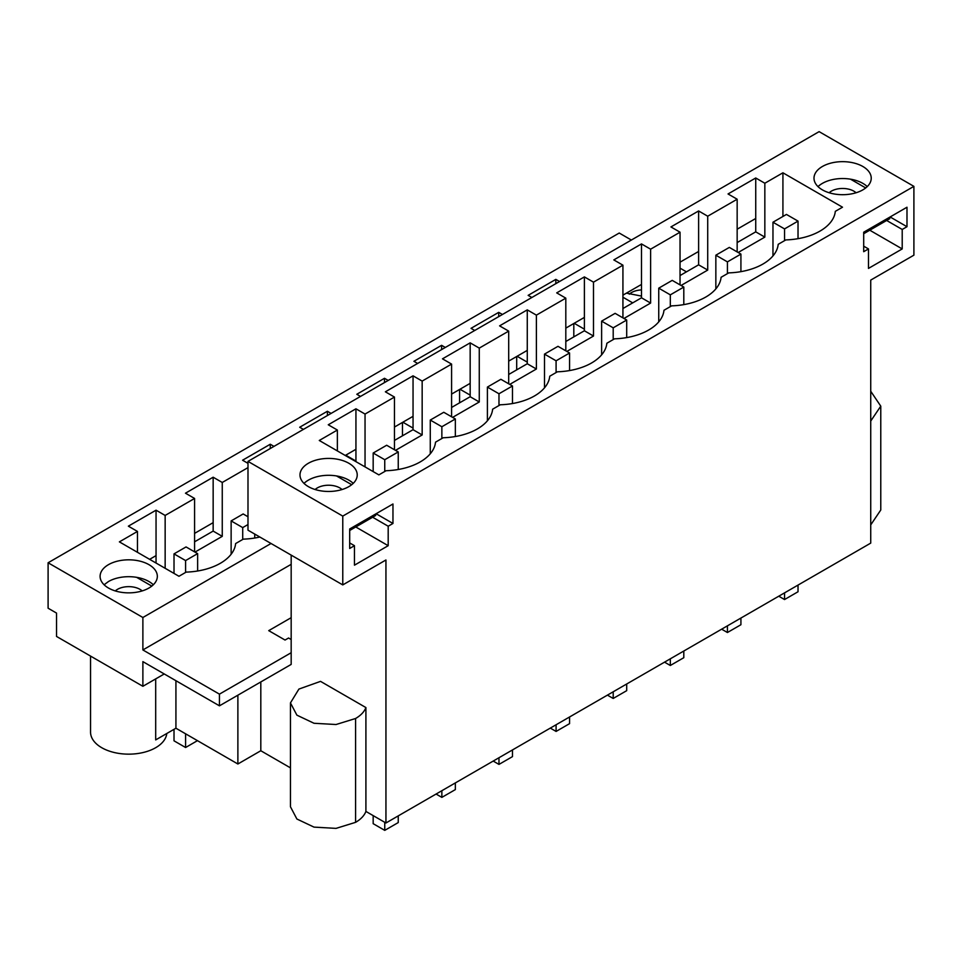 <?xml version="1.0" encoding="UTF-8"?>
<svg xmlns="http://www.w3.org/2000/svg" width="962" height="962" viewBox="0 0 962 962"><rect width="100%" height="100%" fill="white"/><g stroke="black" fill="none" stroke-linecap="round" stroke-linejoin="round"><path stroke-width="1.44" d="M631.373 240.043L619.227 233.032L48.1 562.77L48.1 608.212L56.53 613.083L56.53 636.447L142.881 686.291L142.881 661.628L219.444 705.831L219.444 694.143L142.881 649.951L142.881 617.496L271.043 543.494M259.836 537.024A52.465 30.291 180 0 1 243.278 539.141L235.63 543.566A52.465 30.291 180 0 1 186.159 572.113L178.968 576.274L119.384 541.871L137.47 531.433L128.355 526.166L156.048 510.185L156.048 555.627L149.627 559.331M156.048 510.185L165.151 515.44L194.577 498.46L185.474 493.193L213.155 477.212L213.155 522.655L194.577 533.381M156.048 555.627L156.048 563.035M213.155 522.655L213.155 531.084L194.577 541.81M680.038 268.145L686.459 271.849M48.1 562.77L142.881 617.496M626.406 293.145L641.498 296.08M213.155 477.212L222.258 482.467L222.258 536.351L194.985 552.092M247.992 467.616L222.258 482.467M247.992 463.347L242.58 460.221L270.274 444.24L273.978 446.38M303.403 429.389L299.699 427.248L327.381 411.267L331.084 413.407M360.522 396.416L356.806 394.276L384.499 378.294L388.203 380.435M417.628 363.444L413.925 361.303L441.606 345.322L445.322 347.462M474.747 330.471L471.031 328.331L498.725 312.349L502.429 314.49M531.854 297.498L528.15 295.358L555.832 279.377L559.547 281.517M632.719 302.874L622.931 297.222M148.942 588.022A28.619 16.522 180 0 1 117.761 591.606A28.619 16.522 180 0 1 100.096 576.334A28.619 16.522 180 0 1 108.478 564.658A28.619 16.522 180 0 1 139.658 561.074A28.619 16.522 180 0 1 157.335 576.334A28.619 16.522 180 0 1 148.942 588.022M555.832 279.377L555.832 283.658M385.942 822.991L385.942 559.98L342.773 584.908L342.773 516.101L913.9 186.363L913.9 255.17L870.73 280.098L870.73 543.109L385.942 822.991L365.909 811.423L365.909 707.563L320.538 681.373L298.905 689.081L290.452 702.909L296.885 715.151L314.009 723.268L336.051 724.518L355.591 718.494C360.846 715.415 364.285 711.772 365.909 707.563M290.452 702.909L290.452 806.769L296.885 819.011L314.009 827.116L336.051 828.378L355.591 822.342C360.846 819.275 364.285 815.632 365.909 811.423M290.452 767.856L260.81 750.745L260.81 681.95M155.688 678.895L155.688 739.91L175.926 728.222L237.879 763.996L260.81 750.745M870.73 524.903L880.771 510.004L880.771 406.144L870.73 391.245M291.173 564.333L142.881 649.951M165.151 515.44L165.151 568.302M137.47 531.433L137.47 552.308M194.577 498.46L194.577 551.863M291.173 555.11L291.173 652.729L219.444 694.143M291.173 617.688L268.735 630.639L285.041 640.043L288.564 638.01L291.173 639.526M906.986 226.707L906.986 207.227L863.696 232.215L863.696 251.695L868.482 248.93L868.482 268.41L902.212 248.93L902.212 229.461L906.986 226.707L890.127 216.967M392.965 523.472L392.965 503.992L349.687 528.98L349.687 548.46L354.461 545.694L354.461 565.175L388.191 545.694L388.191 526.226L392.965 523.472L376.106 513.732M870.73 421.055L880.771 406.144M913.9 186.363L819.119 131.638L247.992 461.387L247.992 530.182L342.773 584.908M342.773 516.101L247.992 461.387M822.39 166.498A28.619 16.522 0 0 0 813.996 178.186A28.619 16.522 0 0 0 831.673 193.446A28.619 16.522 0 0 0 862.854 189.863A28.619 16.522 0 0 0 871.235 178.186A28.619 16.522 0 0 0 853.571 162.915A28.619 16.522 0 0 0 822.39 166.498M755.735 177.982L728.042 193.963L737.157 199.218L707.719 216.209L698.616 210.955L670.935 226.936L680.038 232.191L650.613 249.182L641.498 243.927L613.816 259.908L622.931 265.175L593.494 282.155L584.391 276.9L556.709 292.881L565.812 298.148L536.387 315.139L527.272 309.872L499.591 325.865L508.694 331.12L479.268 348.112L470.165 342.845L442.484 358.838L451.587 364.093L422.162 381.084L413.047 375.829L399.206 383.814L385.365 391.811L394.468 397.065L365.043 414.057L355.94 408.802L328.258 424.783L337.361 430.038L319.276 440.476L378.86 474.879L386.063 470.731A52.465 30.291 0 0 0 420.238 461.904A52.465 30.291 0 0 0 435.521 442.171L443.169 437.758A52.465 30.291 0 0 0 477.344 428.932A52.465 30.291 0 0 0 492.628 409.199L500.288 404.774A52.465 30.291 0 0 0 534.463 395.959A52.465 30.291 0 0 0 549.747 376.226L557.395 371.801A52.465 30.291 0 0 0 591.57 362.975A52.465 30.291 0 0 0 606.854 343.254L614.514 338.828A52.465 30.291 0 0 0 648.689 330.002A52.465 30.291 0 0 0 663.972 310.281L671.62 305.856A52.465 30.291 0 0 0 705.795 297.03A52.465 30.291 0 0 0 721.079 277.296L728.739 272.883A52.465 30.291 0 0 0 762.914 264.057A52.465 30.291 0 0 0 778.198 244.324L785.846 239.911A52.465 30.291 0 0 0 835.305 211.351L842.508 207.203L782.924 172.799L764.838 183.237L755.735 177.982L755.735 218.482L737.157 229.209M348.845 486.628A28.619 16.522 0 0 0 357.227 474.951A28.619 16.522 0 0 0 339.562 459.68A28.619 16.522 0 0 0 308.369 463.263A28.619 16.522 0 0 0 299.988 474.951A28.619 16.522 0 0 0 317.652 490.211A28.619 16.522 0 0 0 348.845 486.628M868.482 248.93L863.696 246.176M867.231 186.616A28.619 16.522 -0 0 0 822.39 183.381A28.619 16.522 -0 0 0 818.013 186.616M902.212 229.461L886.639 220.466M869.768 230.207L902.212 248.93M698.616 210.955L698.616 251.455L680.038 262.181M622.931 295.154L641.498 284.427L641.498 297.799L650.613 303.066L623.953 318.458M565.812 328.126L584.391 317.4L584.391 330.772L593.494 336.039L566.834 351.431M508.694 361.111L527.272 350.384L527.272 363.756L536.387 369.011L509.728 384.403M451.587 394.083L470.165 383.357L470.165 396.729L479.268 401.984L452.609 417.376M394.468 427.056L413.047 416.33L413.047 429.701L422.162 434.956L395.502 450.348M345.25 455.471L355.94 449.302L355.94 461.652M394.468 440.428L413.047 429.701M451.587 407.455L470.165 396.729M508.694 374.483L527.272 363.756M565.812 341.498L584.391 330.772M622.931 308.525L641.498 297.799M680.038 275.553L698.616 264.827L698.616 251.455M737.157 242.58L755.735 231.854L755.735 218.482M707.719 216.209L707.719 270.081L698.616 264.827M337.361 430.038L337.361 450.925M782.924 172.799L782.924 216.462M764.838 183.237L764.838 237.109L738.179 252.501M737.157 199.218L737.157 251.912M707.719 270.081L681.06 285.474M680.038 232.191L680.038 284.884M650.613 249.182L650.613 303.066M622.931 265.175L622.931 317.857M593.494 282.155L593.494 336.039M565.812 298.148L565.812 350.829M536.387 315.139L536.387 369.011M508.694 331.12L508.694 383.802M479.268 348.112L479.268 401.984M451.587 364.093L451.587 416.786M422.162 381.084L422.162 434.956M394.468 397.065L394.468 449.759M365.043 414.057L365.043 466.907M764.838 237.109L755.735 231.854M90.548 656.084L90.548 732.118A38.155 22.03 -0 0 0 114.105 752.476A38.155 22.03 -0 0 0 155.688 747.702A38.155 22.03 -0 0 0 166.799 733.501M175.926 728.222L175.926 680.711M164.237 673.965L142.881 686.291M237.879 763.996L237.879 695.189M291.173 652.729L291.173 664.417L219.444 705.831M388.191 526.226L372.619 517.231M355.76 526.972L388.191 545.694M354.461 545.694L349.687 542.941M353.21 483.381A28.619 16.522 -0 0 0 308.369 480.146A28.619 16.522 -0 0 0 304.004 483.381M355.94 408.802L355.94 449.302M153.319 584.776A28.619 16.522 -0 0 0 108.478 581.529L104.1 584.776M641.498 243.927L641.498 284.427M584.391 276.9L584.391 317.4M527.272 309.872L527.272 350.384M470.165 342.845L470.165 383.357M413.047 375.829L413.047 416.33M498.725 312.349L498.725 316.63M441.606 345.322L441.606 349.603M384.499 378.294L384.499 382.575M327.381 411.267L327.381 415.548M270.274 444.24L270.274 448.52M213.155 531.084L222.258 536.351M573.809 336.892L573.809 323.521M574.206 323.292L584.391 329.172M516.69 369.865L516.69 356.493M517.087 356.265L527.272 362.145M459.583 402.837L459.583 389.466M459.968 389.237L470.165 395.117M402.465 435.81L402.465 422.438M402.862 422.21L413.047 428.09M345.743 455.182L355.94 461.063M231.133 554.244L231.133 520.911L242.713 527.597L247.992 524.543M242.713 539.466L242.713 527.597M247.992 516.75L243.158 513.961L231.133 520.911M254.738 538.035L254.738 534.078M174.014 729.328L174.014 740.824L185.594 747.51L197.463 740.656M174.014 573.412L174.014 553.884L185.594 560.569L197.631 553.619L186.051 546.933L174.014 553.884M185.594 747.51L185.594 733.814M185.594 572.438L185.594 560.569M197.631 571.007L197.631 553.619M798.027 585.076L798.027 591.75L784.547 599.542L784.547 592.869M778.763 596.199L784.547 599.542M798.027 238.672L798.027 221.116L784.547 228.908L784.547 240.668M772.967 255.928L772.967 222.222L784.547 228.908M772.967 222.222L786.447 214.43L798.027 221.116M740.92 618.049L740.92 624.723L727.428 632.515L727.428 625.841M721.644 629.172L727.428 632.515M740.92 271.645L740.92 254.088L727.428 261.88L727.428 273.641M715.848 288.901L715.848 255.195L727.428 261.88M715.848 255.195L729.34 247.402L740.92 254.088M683.802 651.021L683.802 657.695L670.322 665.488L670.322 658.814M664.538 662.157L670.322 665.488M683.802 304.617L683.802 287.061L670.322 294.853L670.322 306.613M658.742 321.873L658.742 288.167L670.322 294.853M658.742 288.167L672.222 280.375L683.802 287.061M626.695 683.994L626.695 690.668L613.203 698.46L613.203 691.786M607.419 695.129L613.203 698.46M626.695 337.59L626.695 320.033L613.203 327.826L613.203 339.586M601.623 354.846L601.623 321.14L613.203 327.826M601.623 321.14L615.115 313.347L626.695 320.033M569.576 716.979L569.576 723.64L556.084 731.433L556.084 724.759M550.312 728.102L556.084 731.433M569.576 370.574L569.576 353.006L556.084 360.798L556.084 372.559M544.504 387.818L544.504 354.112L556.084 360.798M544.504 354.112L557.996 346.32L569.576 353.006M512.469 749.951L512.469 756.625L498.977 764.405L498.977 757.731M493.193 761.074L498.977 764.405M512.469 403.547L512.469 385.978L498.977 393.771L498.977 405.531M487.397 420.791L487.397 387.085L498.977 393.771M487.397 387.085L500.889 379.293L512.469 385.978M455.351 782.924L455.351 789.598L441.859 797.378L441.859 790.704M436.087 794.047L441.859 797.378M455.351 436.52L455.351 418.963L441.859 426.743L441.859 438.504M430.279 453.763L430.279 420.057L441.859 426.743M430.279 420.057L443.771 412.277L455.351 418.963M398.244 815.896L398.244 822.57L384.752 830.362L384.752 822.306M373.172 815.62L373.172 823.676L384.752 830.362M398.244 469.492L398.244 451.936L384.752 459.716L384.752 471.476M373.172 471.596L373.172 453.03L384.752 459.716M373.172 453.03L386.664 445.25L398.244 451.936M829.136 192.761A15.897 9.175 180 0 1 856.072 192.773M889.73 217.196L889.73 218.687L863.696 233.718M865.716 187.951L850.528 179.185M315.115 489.526A15.897 9.175 180 0 1 342.051 489.538M375.709 513.961L375.709 515.452L349.687 530.483M351.695 484.704L336.52 475.95M629.304 294.168A15.897 9.175 180 0 1 641.498 289.911M115.284 590.933A15.897 9.175 180 0 1 142.172 590.921M136.616 577.332L151.804 586.098M355.591 822.342L355.591 718.494"/></g></svg>
